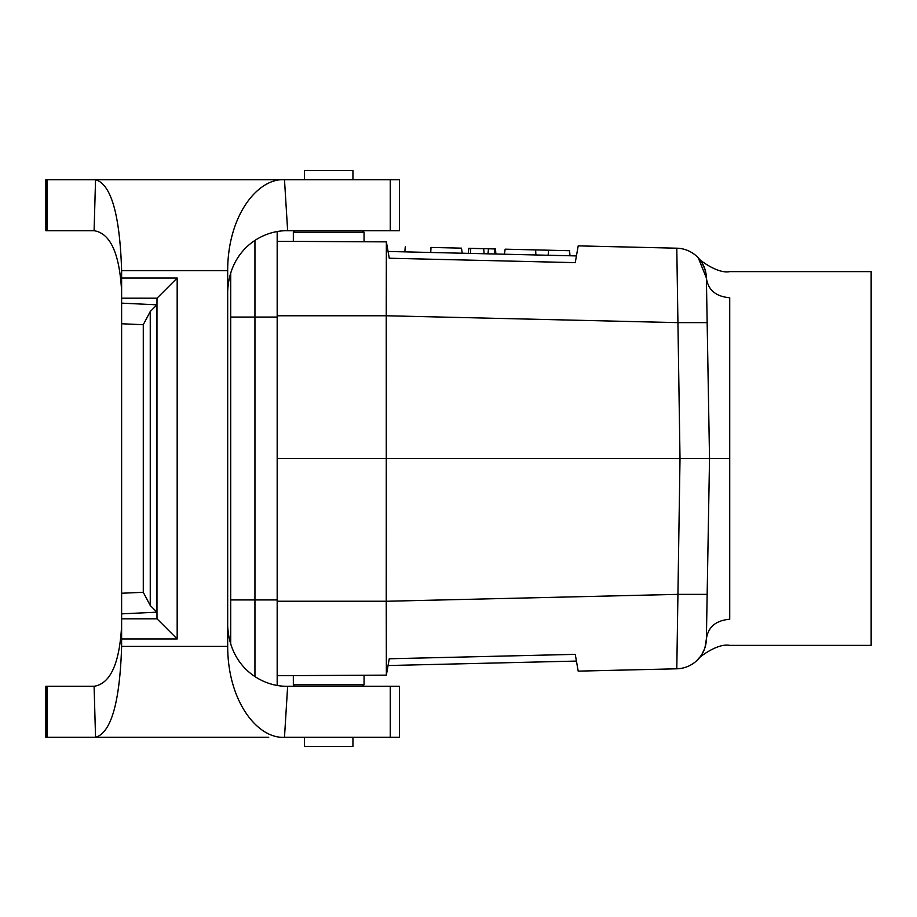 <?xml version="1.0" encoding="UTF-8"?>
<svg xmlns="http://www.w3.org/2000/svg" width="917" height="917" viewBox="0 0 917 917"><rect width="100%" height="100%" fill="white"/><g stroke="black" fill="none" stroke-linecap="round" stroke-linejoin="round"><path stroke-width="1.38" d="M268.727 737.302L95.54 737.302C111.152 732.717 119.84 702.411 121.617 646.393L121.617 270.607C119.84 214.589 111.152 184.283 95.54 179.698L47.019 179.698L47.019 230.706L94.096 230.706L95.54 179.698L390.264 179.698L390.264 230.706L399.411 230.706L399.411 179.698L390.264 179.698M390.264 737.302L390.264 686.294L399.411 686.294L399.411 737.302L284.488 737.302C257.539 738.907 227.748 701.425 227.68 646.393L227.68 270.607C227.668 215.827 257.471 178.104 284.488 179.698L287.64 230.706L390.264 230.706M390.264 686.294L287.64 686.294L284.488 737.302M45.85 686.294L47.019 686.294L47.019 737.302L45.85 737.302L45.85 686.294M47.019 737.302L95.54 737.302L94.096 686.294L47.019 686.294M94.096 686.294C110.407 683.669 119.577 663.472 121.617 625.681M227.68 625.681C229.468 666.991 261.46 686.844 287.64 686.294M121.617 593.242L143.281 592.29L150.25 605.484L156.967 612.178L156.967 304.822L150.25 311.516L143.281 324.71L121.617 323.758M121.617 618.815L157.013 618.815L156.967 612.178L121.617 613.863M121.617 303.137L156.967 304.822L157.013 298.185L177.176 278.034L177.176 638.966L121.617 638.966M47.019 230.706L45.85 230.706L45.85 179.698L47.019 179.698M287.64 230.706C261.46 230.156 229.468 250.009 227.68 291.319M121.617 291.319C119.577 253.528 110.407 233.331 94.096 230.706M157.013 618.815L177.176 638.966M352.942 737.302L352.942 746.392L304.455 746.392L304.455 737.302M304.455 179.698L304.455 170.608L352.942 170.608L352.942 179.698M277.175 241.32L386.366 241.859L386.24 315.757L277.175 315.757M277.175 601.243L386.24 601.243L386.366 675.141L277.175 675.68M704.978 269.392L706.377 277.966C708.016 289.932 715.799 296.523 729.726 297.761C729.726 263.064 729.726 263.064 729.726 297.761L729.726 458.5L709.529 458.5L707.156 594.365L677.652 594.365L386.24 601.265L386.275 458.5L277.175 458.5M386.275 458.5L386.24 315.757L677.652 322.635L707.156 322.635L709.529 458.5L386.275 458.5M729.726 458.5L729.726 619.239C729.726 653.936 729.726 653.936 729.726 619.239C715.799 620.477 708.016 627.068 706.377 639.034A30.307 30.307 0 0 1 676.792 668.802L578.203 671.129L575.246 654.36L576.426 661.077L388.063 665.536M388.063 251.464L576.426 255.923L575.246 262.64L389.255 258.227L386.366 241.859M707.156 322.635L706.377 277.966L698.296 257.895L701.654 262.251M702.044 262.892L704.967 269.369M703.499 651.402L702.33 653.626M699.098 658.257L701.654 654.749M702.044 654.108L704.577 648.789M705.15 647.035A30.307 30.307 0 0 1 704.967 647.631L706.377 639.034A30.307 30.307 0 0 1 705.437 645.981M698.296 257.895L698.479 258.09C695.888 257.092 716.647 274.321 729.726 271.615L871.15 271.615L871.15 645.385L729.726 645.385C716.647 642.679 695.854 659.931 698.479 658.91L698.296 659.105M706.377 277.966A30.307 30.307 0 0 0 676.792 248.198L680.013 458.5L676.792 668.802A30.307 30.307 0 0 0 704.256 649.637M707.156 594.365L706.377 639.034M578.203 245.871L575.246 262.64L578.203 245.871L676.792 248.198M578.203 671.129L575.246 654.36L389.255 658.773L386.366 675.141M470.49 253.413L470.753 248.369L468.805 248.324L488.52 248.794L483.672 248.679L484.119 253.745M487.947 253.826L488.52 248.794L495.455 248.954L494.332 248.931L494.653 253.986M488.52 248.794L489.609 248.816M548.125 255.27L548.561 250.215L535.643 249.905L535.872 254.972M535.643 249.905L505.152 249.183L504.407 254.215M548.561 250.215L569.572 250.719L570.007 255.763M462.225 253.218L461.469 248.152L430.99 247.43C396.855 246.616 396.855 246.616 430.99 247.43L430.761 252.473M468.793 248.324L468.358 253.367L468.805 248.324M495.455 248.954L495.902 254.02L495.455 248.954M362.536 230.706L364.049 232.219L293.337 232.219L294.85 230.706M364.049 241.32L364.049 232.219M294.85 686.294L293.337 684.781L364.049 684.781L362.536 686.294M293.337 675.68L293.337 684.781M277.175 231.646L277.175 685.354M254.949 676.494L254.949 240.506M230.706 644.708L230.706 272.292M227.68 270.607L121.617 270.607M121.617 278.034L177.176 278.034M121.617 646.393L227.68 646.393M150.25 605.484L150.25 311.516M143.281 592.29L143.281 324.71M157.013 298.185L121.617 298.185M389.255 658.773L575.246 654.36M277.175 317.076L230.706 317.076M277.175 599.924L230.706 599.924M405.268 246.822L404.833 251.866M293.337 241.32L293.337 232.219M364.049 675.68L364.049 684.781"/></g></svg>
